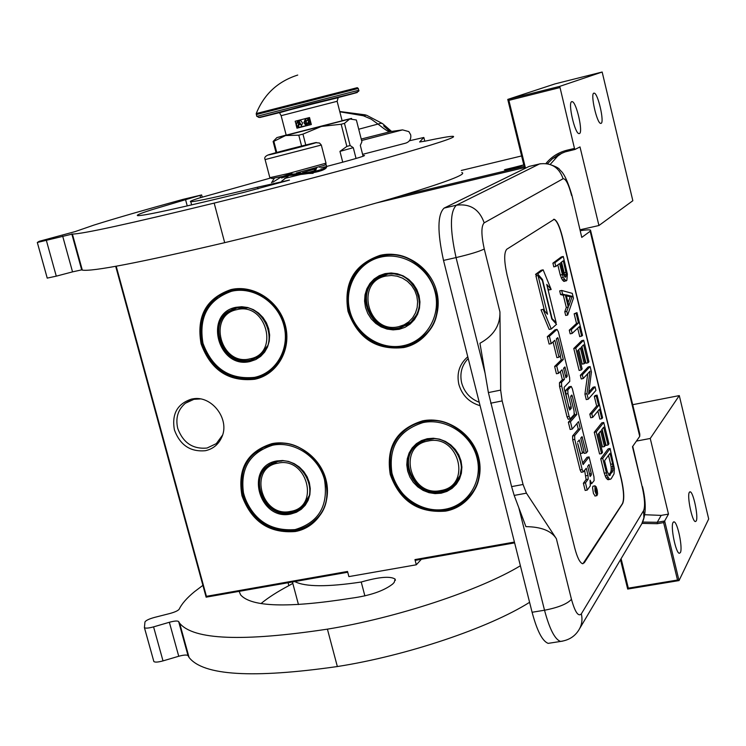 <?xml version="1.0" encoding="UTF-8"?>
<svg xmlns="http://www.w3.org/2000/svg" width="746" height="746" viewBox="0 0 746 746"><rect width="100%" height="100%" fill="white"/><g stroke="black" fill="none" stroke-linecap="round" stroke-linejoin="round"><path stroke-width="1.12" d="M445.632 511.113C418.292 513.304 399.837 501.116 390.261 474.531C385.794 446.882 396.555 428.997 422.553 420.875C446.183 415.942 472.684 433.184 478.662 457.606C484.984 481.953 469.299 506.991 445.632 511.113M445.642 510.208C418.739 512.371 400.574 500.37 391.156 474.214C387.472 458.007 391.053 444.112 401.917 432.531C407.754 426.815 414.757 423.113 422.935 421.425C462.884 411.26 497.573 467.565 469.393 496.743C463.061 503.886 455.144 508.38 445.642 510.208M295.304 531.516C269.287 533.567 251.505 521.64 241.965 495.745C237.284 468.824 247.271 451.461 271.917 443.656C294.362 438.928 319.875 455.787 325.946 479.557C332.343 503.261 317.796 527.571 295.304 531.516M295.36 530.63C269.754 532.653 252.26 520.922 242.87 495.428C238.897 478.298 242.86 464.077 254.759 452.775L262.946 447.348L272.346 444.168C312.024 433.958 345.594 493.376 315.399 520.186C309.814 525.66 303.137 529.138 295.36 530.63M403.791 347.543C376.338 350.48 357.744 338.404 348.009 311.306C343.393 282.986 354.126 264.326 380.199 255.319C403.922 249.649 430.619 266.723 436.736 291.686C443.189 316.565 427.542 342.712 403.791 347.543M403.819 346.685C376.805 349.576 358.5 337.696 348.923 311.026C344.764 291.658 349.921 275.843 364.374 263.562L372.058 258.89L380.6 255.934C423.765 243.588 458.044 308.592 423.336 336.707L414.235 342.992L403.819 346.685M254.778 379.257C228.668 381.989 210.773 370.175 201.084 343.813C196.254 316.276 206.204 298.214 230.915 289.597C253.426 284.207 279.116 300.918 285.308 325.181C291.845 349.37 277.335 374.678 254.778 379.257M254.843 378.409C229.153 381.103 211.538 369.475 201.998 343.524C197.625 323.615 202.931 307.809 217.925 296.106L231.363 290.185L239.578 289.187L247.942 289.877L256.148 292.245L263.879 296.218L270.835 301.626L276.757 308.275L281.41 315.912L284.618 324.24L286.268 332.94L286.287 341.687L284.683 350.144L281.531 357.987L276.943 364.925L270.08 371.499L262.256 376.049L254.843 378.409M480.088 405.693C469.178 402.439 462.091 395.333 458.846 384.367C456.496 373.205 459.471 364.011 467.779 356.775M479.23 402.28C470.194 398.709 464.338 392.247 461.662 382.903C459.583 373.438 461.755 365.326 468.19 358.546L468.19 358.546M205.458 450.696C190.426 452.095 180.075 445.175 174.415 429.929C171.599 414.058 177.287 403.791 191.489 399.11L192.617 398.905C211.594 394.942 230.178 419.168 221.842 437.044C218.587 444.392 213.123 448.943 205.458 450.696M222.55 435.095L216.34 443.609L207.062 448.029C192.86 449.362 183.087 442.826 177.744 428.428C175.366 418.021 177.921 409.619 185.4 403.232L193.885 399.334L200.292 398.933M116.199 266.219L206.418 596.324L347.524 571.464L348.876 576.611L416.305 564.797L414.953 559.593L514.423 542.072M621.101 558.651L628.318 588.156L677.499 580.034L663.623 522.592L657.338 523.701L642.008 523.384M545.923 163.523C551.481 156.781 558.512 152.352 566.997 150.216L574.476 148.426L574.98 149.452L579.996 146.915L598.935 225.516L632.841 200.721L602.162 72.026L559.752 86.368L574.476 148.426M559.798 87.599L508.884 100.365L525.296 167.412L376.749 202.884M115.695 266.313L206.129 597.164L206.418 596.324M206.129 597.164L347.729 572.238M416.305 564.797L421.35 559.286M514.619 542.874L415.522 560.311L414.953 559.593M620.486 559.677L627.684 589.06L628.318 588.156M627.684 589.06L679.028 580.584L677.499 580.034M657.338 523.701L657.254 522.293L664.649 520.997L668.481 514.106L650.251 438.462L679.289 395.594L708.7 518.974L679.028 580.584L664.649 520.997L663.623 522.592M644.796 514.731L661.17 515.393L657.254 522.293L642.67 522.06M547.405 163.728L552.432 158.739L558.465 154.692L565.16 151.886L574.98 149.452M571.744 101.661L572.219 101.642C576.462 102.053 583.353 132.592 579.428 133.571L578.896 133.609C574.662 133.301 567.706 102.258 571.744 101.661M593.844 93.147L594.254 93.138C598.059 93.474 604.614 122.54 601.08 123.379L600.633 123.407C596.828 123.174 590.207 93.66 593.844 93.147M559.752 86.368L507.756 99.414L508.884 100.365M602.162 72.026L554.959 83.897L507.756 99.414L524.168 166.423L525.296 167.412M524.168 166.423L399.725 196.161M673.069 522.442L674.039 521.855C677.582 521.995 682.991 548.431 680.343 552.637L679.336 553.299C675.783 553.234 670.328 526.34 673.069 522.442M689.341 492.323L690.171 491.819C693.388 491.912 698.62 517.23 696.205 521.006L695.347 521.566C692.12 521.538 686.842 495.81 689.341 492.323M661.17 515.393L668.481 514.106M650.251 438.462L636.431 441.082M632.701 404.696L679.289 395.594M598.935 225.516L580.257 229.74M562.195 152.939L557.71 156.101L550.268 164.344M461.28 170.47L521.603 155.942M511.616 168.493L504.399 169.874L523.188 165.025L511.616 168.493M505.135 169.519L504.893 169.678C504.035 170.442 520.596 166.386 522.47 165.37L505.135 169.519M540.58 163.719L529.007 166.451L444.112 208.097C437.445 214.438 437.249 231.885 443.516 260.419L532.094 612.27C537.092 630.92 542.454 641.28 548.189 643.36L562.773 641.103M529.007 166.451L529.949 166.227M550.669 642.968L548.189 643.36M571.94 195.387L581.768 237.405L571.865 195.088C567.678 181.054 563.762 172.792 560.125 170.302C559.444 168.195 555.089 165.994 547.06 163.672M580.481 230.654C586.02 229.824 589.359 229.637 590.515 230.104L590.179 231.269L581.768 237.405M590.683 230.812L639.788 434.051L639.732 436.363L632.477 446.714L642.278 487.157L632.739 446.341M562.325 236.501L621.437 479.202C624.048 491.064 624.449 499.195 622.649 503.587L584.304 562.745L582.458 563.696C579.763 562.587 577.18 557.327 574.718 547.937L507.047 274.873C504.035 261.147 503.932 252.605 506.748 249.257L554.269 219.277C557.02 220.676 559.705 226.42 562.325 236.501L562.13 236.547C559.509 226.467 556.824 220.723 554.073 219.324L553.607 219.296M488.388 392.582L511.597 486.616L514.19 495.419L525.921 526.639C541.279 526.825 551.434 530.854 556.376 538.724L526.434 493.171L523.058 484.49L502.151 400.91L500.65 390.102L499.941 311.949C500.324 325.284 493.656 335.719 479.948 343.263L488.388 392.582L500.65 390.102M582.943 563.734L622.453 503.615C624.262 499.223 623.852 491.101 621.241 479.23L562.13 236.547M557.812 264.905L560.283 275.022L562.335 279.955L564.163 281.401L566.829 280.403L567.389 274.174L563.277 256.484L554.893 262.713L555.807 266.425L559.584 263.58L563.193 277.503L566.139 280.972M563.277 256.484L561.318 256.922L552.898 263.161L553.802 266.863L555.807 266.425M561.682 290.455L559.677 290.893L560.582 294.577L563.314 295.257L566.307 307.483L564.787 311.772L565.682 315.455L567.687 315.026L573.441 298.176L572.266 293.355L561.682 290.455L562.577 294.148L565.309 294.829L568.293 307.054L566.783 311.352L567.687 315.026M577.674 328.221L579.735 336.66L582.533 335.439L576.966 312.621L576.117 313.385L578.467 323.018L571.277 329.732L572.182 333.406L579.353 326.627L581.693 336.25M576.966 312.621L574.159 313.805L576.509 323.438L569.282 330.152L570.177 333.826L572.182 333.406M583.698 340.232L581.74 340.642L573.767 348.485L579.129 370.436L581.134 370.025L582.141 368.953L577.684 350.713L580.407 348L584.239 363.712L585.237 362.659L581.414 346.993L583.577 344.82L587.969 362.808L588.948 361.773L583.698 340.232L575.763 348.074L581.134 370.025M581.917 346.48L586.002 363.209L587.969 362.808M578.728 349.669L582.262 364.113L584.239 363.712M590.114 366.547L588.156 366.948L580.323 375.303L581.218 378.949L583.213 378.548L590.011 371.191L586.925 393.739L588.258 399.194L595.933 390.4L595.056 386.82L588.538 394.233L591.429 371.918L590.114 366.547L582.318 374.893L583.213 378.548M595.056 386.82L593.098 387.211L588.818 392.06M587.764 373.615L584.929 394.13L586.263 399.595L588.258 399.194M597.9 411.102L599.84 419.084L601.808 418.702L602.591 417.723L597.089 395.156L596.287 396.089L598.618 405.619L591.82 413.741L592.706 417.368L599.486 409.19L601.808 418.702M597.089 395.156L595.131 395.548L594.329 396.471L596.651 406.001L589.825 414.133L590.711 417.76L592.706 417.368M603.747 422.469L601.789 422.851L594.254 432.26L599.57 453.96L601.556 453.587L602.516 452.318L598.106 434.275L600.67 431.02L604.465 446.565L605.407 445.315L601.63 429.808L603.673 427.216L608.018 445.008L608.941 443.777L603.747 422.469L596.25 431.878L601.556 453.587M602.106 429.202L606.05 445.381L608.018 445.008M599.094 433.025L602.488 446.938L604.465 446.565M610.097 448.505L608.139 448.868L600.744 458.781L604.269 473.206L606.069 477.934L608.204 479.743L611.105 478.867L614.033 473.887L614.387 468.609L610.097 448.505L602.731 458.408L607.151 475.612L609.268 479.081L610.181 479.38M595.056 485.786L592.893 486.271L592.576 487.856L593.443 493.46L595.131 495.978M584.64 470.362L586.104 479.575L583.381 483.231L585.162 490.439L587.233 490.066L590.3 485.86L590.077 480.172L591.718 483.604L594.114 480.62L593.965 476.853L589.07 456.916L583.092 464.59L577.674 443.413L580.5 453.549L582.561 453.158L583.997 451.349L580.752 438.154L582.039 436.652L586.263 453.009L587.671 451.209L572.368 388.815L571.212 386.4L567.809 389.888L567.93 393.599L571.203 406.924L571.25 408.332L569.683 410.03L564.218 388.675L564.172 387.258L569.767 381.374L569.636 377.709L558.39 331.849L557.01 329.396L549.401 336.26L551.21 343.617L554.828 340.279L558.987 357.213L560.507 355.73L556.367 338.861L557.719 337.649L558.176 338.6L563.305 359.507L556.721 366.006L558.521 373.336L562.074 369.755L564.424 379.322L561.533 382.316L561.645 386.046L569.123 416.436L570.289 418.842L574.168 414.562L574.047 410.841L570.783 397.571L570.737 396.173L571.818 395.044L572.257 395.958L576.798 414.478L570.448 421.807L572.229 429.081L578.56 421.639L580.313 428.801L574.644 435.608L574.765 439.394L582.188 469.56L583.316 471.901L586.263 468.227L588.025 475.389L588.174 479.193L585.461 482.848L587.233 490.066M576.891 423.597L578.262 429.192L572.564 436L572.695 439.786L580.118 469.952L581.237 472.283L583.232 471.864M574.392 413.424L574.746 414.879L568.368 422.208L570.149 429.482L572.229 429.081M560.33 371.508L562.353 379.742L559.453 382.735L559.565 386.465L567.044 416.837L568.21 419.252L570.224 418.823M560.283 355.954L561.253 359.926L554.632 366.435L556.432 373.755L558.521 373.336M553.056 341.91L556.917 357.632L558.987 357.213M554.959 329.825L557.01 329.396L554.959 329.825L547.312 336.698L549.121 344.046L551.21 343.617M564.853 366.957L567.128 375.079L567.174 376.469L565.925 377.765L563.584 368.235L564.918 366.939M569.207 386.829L565.748 390.307L565.869 394.009L569.161 408.771M583.773 451.628L584.211 453.4L586.263 453.009M589.07 456.916L587.027 457.298L582.523 463.117M547.704 288.301L549.121 289.914L551.154 289.476L543.144 269.828L541.092 270.276L535.544 274.36L536.784 275.787M538.015 275.516L547.536 314.243L543.116 309.348L541.027 309.795L549.177 329.424L551.247 328.995L556.535 324.296L551.835 319.092L542.361 280.505L538.015 275.516L535.945 275.973L544.543 310.923M563.482 281.214L565.459 280.785M562.335 279.955L564.312 279.517M561.206 277.932L563.193 277.503M560.283 275.022L562.27 274.584M552.898 263.161L554.893 262.713M564.787 311.772L566.783 311.352M566.307 307.483L568.293 307.054M563.314 295.257L565.309 294.829M560.582 294.577L562.577 294.148M569.282 330.152L571.277 329.732M576.509 323.438L578.467 323.018M574.159 313.805L576.117 313.385M573.767 348.485L575.763 348.074M580.323 375.303L582.318 374.893M584.929 394.13L586.925 393.739M589.825 414.133L591.82 413.741M596.651 406.001L598.618 405.619M594.329 396.471L596.287 396.089M594.254 432.26L596.25 431.878M607.281 479.445L609.268 479.081M606.069 477.934L608.055 477.571M605.165 475.985L607.151 475.612M604.269 473.206L606.265 472.833M600.744 458.781L602.731 458.408M594.944 485.898L595.01 491.194L596.931 495.652L597.611 493.889L597.22 490.178L596.157 486.784L594.944 485.898M583.381 483.231L585.461 482.848M578.262 429.192L580.313 428.801M568.368 422.208L570.448 421.807M574.746 414.879L576.798 414.478M562.353 379.742L564.424 379.322M554.632 366.435L556.721 366.006M561.253 359.926L563.305 359.507M547.312 336.698L549.401 336.26M577.628 441.977L579.316 439.916L582.561 453.158M555.276 322.897L556.152 322.72L546.753 284.403L551.154 289.476M551.592 318.113L556.152 322.72M541.624 279.657L542.463 279.48L551.937 318.038M535.544 274.36L537.624 273.903L542.463 279.48M543.144 269.828L537.624 273.903M543.116 309.348L551.247 328.995M560.647 262.769L563.295 260.783L566.373 274.258L565.421 277.186L563.472 274.36L560.647 262.769M568.844 305.832L566.158 294.847L572.173 296.349L568.844 305.832M612.634 463.937L613.016 470.549L609.463 475.575L607.207 471.509L604.568 460.72L610.042 453.298L612.634 463.937L610.676 464.31L611.095 466.884L613.053 466.52M597.182 491.446L596.017 493.815L595.802 489.796L595.224 490.598L594.982 489.628L596.287 487.8L597.182 491.446L596.194 491.623M590.17 476.498L587.68 466.362L589.079 464.516L591.289 473.496L591.345 474.922L590.17 476.498M561.542 262.098L564.135 272.728L566.102 272.299M564.135 272.728L564.405 274.687L566.373 274.258M564.405 274.687L564.349 276.179L566.317 275.74M564.815 277.008L565.944 276.766M566.4 295.826L570.205 296.768L572.173 296.349M570.205 296.768L568.088 302.755M611.095 466.884L611.226 469.085L613.184 468.721M611.226 469.085L611.049 470.913L613.016 470.549M611.049 470.913L610.582 472.377L612.55 472.013M610.582 472.377L608.699 475.034M609.305 475.463L610.228 475.295M608.494 455.386L610.676 464.31M595.895 492.173L596.492 492.071M595.056 489.926L595.802 489.796M596.502 491.316L596.306 489.087L596.175 491.381M594.991 489.637L596.045 489.451M595.233 489.283L596.306 489.087M296.302 173.035L323.633 165.509L325.051 164.931L326.095 163.15L288.329 173.548L269.838 177.669L265.1 159.579L321.312 145.041L319.53 143.036L316.173 142.71M271.833 178.481L282.1 176.541M300.545 146.291C271.693 153.536 253.379 158.954 283.844 151.27C313.935 143.708 330.627 138.691 300.545 146.291M296.451 147.512L280.216 151.895L296.451 147.512M296.721 147.783L296.125 147.941M285.541 176.373L284.888 176.895M325.545 164.092L325.834 164.157C329.844 169.929 308.266 173.119 288.73 174.396L281.149 176.989L272.859 182.192M271.553 182.686L274.323 178.285M326.105 165.22L326.105 165.22C330.609 170.871 307.734 174.322 288.963 175.478L288.73 174.396L291.891 173.333M289.038 175.459L281.699 181.147M316.677 167.598L312.854 172.214M300.34 172.764L297.729 172.671M288.963 175.478L281.54 178.024L288.786 175.58M315.316 168.409L316.108 167.766M316.808 167.561L315.026 171.944M313.115 173.296L300.358 173.865M385.412 274.23L375.313 279.06C352.979 295.052 372.711 335.588 399.278 328.436L410.552 322.776C431.692 306.177 411.4 266.909 385.412 274.23M380.106 276.076L377.224 278.193M405.852 325.545L409.078 323.978M385.02 273.623L379.238 275.675L374.119 279.013L369.923 283.471L366.836 288.814L365.027 294.791L364.57 301.095L365.493 307.408L367.75 313.423L371.219 318.84L375.732 323.391L381.066 326.86L386.969 329.061L393.133 329.881L399.259 329.294L405.041 327.308L410.188 324.025L414.44 319.605L417.583 314.262L419.457 308.275L419.951 301.934L419.047 295.565L416.79 289.485L413.293 284.012L408.724 279.424L403.325 275.945L397.376 273.763L391.165 272.98L385.02 273.623M403.446 345.668C426.264 341.025 441.268 315.912 435.067 292.022C429.192 268.056 403.577 251.654 380.786 257.1C357.912 262.191 343.608 287.424 349.855 310.868C355.786 334.385 380.712 350.657 403.446 345.668M403.838 346.247L414.161 342.582L423.178 336.362C457.606 308.49 423.625 244.017 380.814 256.26L372.338 259.188L364.71 263.832L358.453 269.754L353.492 276.85L350.033 284.86L348.168 293.476L347.99 302.372L349.482 311.222L352.597 319.68L357.203 327.447L363.153 334.227L370.193 339.775L378.091 343.878L386.54 346.377L395.231 347.179L403.838 346.247M385.878 276.048C354.406 281.951 368.011 334.609 398.821 326.636L404.071 324.836L408.752 321.843L412.622 317.824L415.475 312.975L417.173 307.529L417.62 301.766L416.8 295.975L414.748 290.455L411.568 285.485L407.419 281.317L402.514 278.155L397.105 276.169L391.464 275.46L385.878 276.048M427.626 439.254L420.613 441.753L414.739 446.173C396.471 463.061 416.622 498.151 441.194 492.295L448.794 489.553L455.051 484.546C472.246 467.248 451.675 433.24 427.626 439.254M417.275 443.917L414.748 446.155M452.925 486.103L455.368 484.182M427.244 438.723L421.49 440.578L416.38 443.693L412.174 447.926L409.088 453.055L407.26 458.818L406.775 464.935L407.67 471.099L409.88 476.992L413.312 482.345L417.788 486.886L423.085 490.383L428.95 492.668L435.077 493.619L441.184 493.199L446.947 491.4L452.085 488.341L456.338 484.145L459.489 479.025L461.373 473.244L461.895 467.089L461.028 460.879L458.799 454.911L455.34 449.502L450.817 444.933L445.465 441.427L439.543 439.152L433.37 438.238L427.244 438.723M445.278 509.22C468.012 505.247 483.054 481.198 476.983 457.82C471.239 434.377 445.81 417.816 423.113 422.553C398.317 430.451 387.976 447.628 392.088 474.083C397.879 497.088 422.628 513.518 445.278 509.22M445.642 509.723C455.06 507.905 462.912 503.447 469.187 496.37C497.144 467.453 462.753 411.605 423.122 421.667C415.009 423.355 408.062 427.029 402.28 432.699C371.377 460.515 404.584 519.328 445.642 509.723M428.073 441.035C396.723 446.005 410.039 497.545 440.737 490.542C472.293 485.972 459.06 433.706 428.073 441.035M236.37 307.893L227.996 311.642C205.364 326.123 224.415 367.619 250.395 360.598L259.776 356.215C281.438 341.174 261.883 300.685 236.37 307.893M232.892 308.975L230.691 310.429M256.046 358.145L258.498 357.147M235.922 307.315C203.033 313.479 218.177 369.774 250.33 361.446L255.813 359.544L260.662 356.383L264.653 352.103L267.562 346.937L269.259 341.127L269.632 334.973L268.681 328.781L266.434 322.869L263.012 317.535L258.592 313.059L253.398 309.655L247.691 307.511L241.769 306.718L235.922 307.315M254.563 377.364C276.234 372.953 290.147 348.643 283.881 325.415C277.922 302.121 253.267 286.082 231.642 291.248C208.078 299.622 198.52 316.975 202.977 343.309C212.377 368.468 229.581 379.826 254.563 377.364M255.001 377.914L263.515 375.033L270.108 371.07L276.915 364.542L281.456 357.66L284.59 349.883L286.184 341.5L286.156 332.828L284.534 324.193L281.354 315.931L276.738 308.359L270.863 301.766L263.972 296.404L256.298 292.469L248.166 290.119L239.867 289.429L231.717 290.418L218.373 296.302L212.06 301.766L207.006 308.499L203.397 316.229L201.373 324.65L201.01 333.443L202.315 342.246L205.243 350.723L209.663 358.556L215.407 365.428L222.261 371.079L229.954 375.294L238.188 377.896L246.656 378.781L255.001 377.914M236.836 309.655C206.94 315.232 220.695 366.445 249.929 358.845C280.02 353.669 266.331 301.738 236.836 309.655M277.242 461.466L266.434 466.828C247.215 482.289 266.704 518.974 290.987 513.117L297.29 510.963L302.671 507.112C321.004 491.232 301.095 455.433 277.242 461.466M269.688 464.404L267.973 466.045M300.685 508.334L302.699 507.075M276.813 460.953C244.035 466.194 258.871 521.37 290.931 513.994L296.404 512.269L301.253 509.304L305.245 505.238L308.163 500.268L309.87 494.654L310.271 488.667L309.348 482.615L307.138 476.806L303.762 471.537L299.379 467.071L294.213 463.648L288.543 461.42L282.641 460.506L276.813 460.953M295.09 529.595C318.766 522.442 328.576 505.807 324.501 479.697C318.673 456.878 294.185 440.681 272.626 445.213C249.117 452.813 239.522 469.495 243.839 495.241C253.099 519.962 270.183 531.413 295.09 529.595M295.509 530.08C303.212 528.606 309.832 525.156 315.371 519.738C345.323 493.153 312.033 434.219 272.682 444.346L263.357 447.497L255.235 452.887C222.83 478.335 254.964 539.694 295.509 530.08M277.699 463.201C247.896 467.938 261.38 518.125 290.53 511.402C320.528 507.056 307.119 456.17 277.699 463.201M286.166 135.063L276.897 137.59L285.541 135.558L298.773 135.175L302.951 134.112L321.395 126.438L341.164 124.237L346.853 146.412L339.952 151.373L342.731 162.19M363.097 156.278L360.318 145.395L361.913 141.74L356.374 120.003L349.781 118.978C352.093 118.334 352.224 118.25 350.182 118.726L342.153 120.684M356.047 158.469L353.287 147.68L350.126 145.517L344.465 123.36L349.781 118.978L285.541 135.558M305.767 144.985L302.951 134.112M319.773 167.374L319.614 166.75M301.589 146.029L298.773 135.175M276.757 152.464L273.847 141.33L285.494 135.576M276.039 152.66L273.12 141.479L273.847 141.33M276.841 137.646L273.12 141.479M344.465 123.36L341.164 124.237M350.126 145.517L346.853 146.412M353.287 147.68L339.952 151.373M286.194 135.147L342.125 120.787M270.938 177.93L198.94 198.11C191.918 200.394 189.195 201.597 190.79 201.728C195.816 201.625 218.056 196.776 257.529 187.19L257.976 188.915M187.237 205.915L185.567 199.676L151.541 209.822C140.108 213.496 135.548 215.445 137.87 215.669C145.423 215.566 180.756 207.808 243.858 192.384L289.485 180.075L257.529 187.19M185.567 199.676L201.616 194.939L182.984 199.378C144.659 209.896 115.015 218.447 94.061 225.05L75.197 231.577L39.165 241.322L37.328 242.478L72.39 234.048C81.762 234.16 129.03 223.837 214.177 203.099C271.74 188.962 340.903 170.834 388.461 157.453C436.82 143.726 458.249 136.667 452.766 136.294C449.4 136.322 440.215 137.935 425.211 141.115L419.616 141.982L423.793 137.478L409.414 140.78M81.715 269.875L71.821 233.964L81.687 269.865L82.321 270.108C92.112 271.786 139.577 262.639 224.686 242.664C282.212 228.966 351.133 210.652 398.383 196.571C446.406 182.043 467.546 174.023 461.793 172.522M81.687 269.865L72.539 271.87L62.664 236.1M46.345 240.361L56.276 276.16L72.539 271.87M56.276 276.16L47.222 278.109L37.309 242.469M315.054 170.517L308.219 172.494M302.578 174.014L284.711 178.415M320.864 167.934L324.986 166.88M326.114 166.591C351.683 159.905 364.486 156.203 364.524 155.485L362.938 155.672M294.745 581.563C305.17 586.943 327.335 587.093 361.232 582.02L364.887 595.923M260.988 603.579C268.028 597.742 277.316 591.764 288.851 585.657L288.077 582.738M202.903 585.34L194.519 591.671C186.92 597.9 181.81 603.738 179.189 609.193C178.08 610.657 174.984 612.093 169.892 613.501L154.459 617.427C149.069 618.919 145.899 620.43 144.957 621.959L144.426 627.628C145.535 628.477 148.585 628.225 153.573 626.873L169.351 622.276C174.387 620.914 177.483 620.663 178.63 621.53L179.646 623.236C193.391 639.947 242.646 641.914 327.41 629.148C396.751 617.884 479.818 590.282 520.382 565.766M178.63 621.53L188.029 655.641L189.083 657.478C203.201 675.606 252.624 678.627 337.351 666.542C406.635 655.771 489.376 627.787 529.585 602.311M188.029 655.641C186.864 654.69 183.768 654.895 178.742 656.256L169.351 622.276M153.573 626.873L163.01 660.891L178.742 656.256M163.01 660.891C158.031 662.243 154.981 662.457 153.853 661.525L144.388 627.572M288.851 585.657L292.805 583.391M239.14 591.354L240.65 594.926C251.337 607.02 288.077 608.139 350.872 598.273C369.792 595.737 383.724 590.991 392.685 584.025L394.261 582.328L395.091 579.073C390.214 575.968 378.931 576.956 361.232 582.02M362.603 154.347L405.88 143.092C409.694 141.675 411.298 138.915 410.682 134.812L408.855 131.604L402.551 129.888L361.596 140.509M383.64 125.869L390.083 131.632M339.822 111.797L363.358 115.761L371.21 119.155L378.175 124.209C384.265 129.086 388.06 131.585 389.552 131.706L402.551 129.888M391.575 131.417L382.717 123.743L381.113 123.23L358.723 129.235M297.729 75.057C277.885 81.379 264.047 94.21 256.232 113.551L256.354 114.558L358.276 88.466L357.287 87.683L256.223 113.569M338.218 97.558C382.316 86.079 343.514 95.591 291.527 109.056C253.015 119.08 249.061 120.265 279.647 112.599M280.347 112.282L338.675 97.269M298.353 120.423L297.673 120.703L296.069 124.703L296.964 128.181L311.315 124.517L309.515 117.551L295.164 121.234L296.544 125.804L298.717 127.361L311.315 124.517M296.964 128.181L300.983 127.044L302.568 123.043L301.011 120.852L298.484 120.386M306.196 118.409L305.496 118.698L303.902 122.708L305.487 124.918L308.051 125.347L308.835 125.039L310.42 121.039L308.853 118.838L306.317 118.381M306.364 118.362L304.126 122.642L305.683 124.834L308.21 125.309M298.521 120.376L296.302 124.647L297.85 126.839L300.368 127.305M304.928 121.738L305.254 120.992L306.14 124.423L306.848 124.246L305.785 120.106L304.741 121.029L304.928 121.738L305.328 121.281M310.355 123.137L308.033 123.472L309.637 120.339L308.126 119.5L306.531 120.945L307.828 120.05M301.375 125.319L299.249 121.458L298.605 121.617L298.158 126.139L298.689 124.88L300.293 124.47L301.375 125.319L299.015 121.514L298.372 121.682M298.633 126.018L298.913 124.824M305.785 120.106L305.067 120.293M306.625 124.302L305.552 120.162M307.455 120.237L308.919 120.526L307.268 124.134L310.177 123.398L307.8 123.528L309.404 120.395L308.769 119.621L307.576 119.649M300.125 124.134L298.68 124.507L298.782 121.952L300.125 124.134L298.68 124.507M298.904 124.451L298.997 122.297M566.997 150.216L567.51 151.242M375.583 257.417L375.182 257.976L375.602 257.417M571.641 195.611C568.611 184.197 565.766 178.574 563.09 178.732C559.099 167.309 551.247 162.376 539.526 163.934L456.412 205.197L444.112 208.097M563.09 178.732L484.182 222.84C479.389 209.318 470.129 203.434 456.412 205.197C449.903 211.519 449.782 228.985 456.058 257.584L443.516 260.419M556.376 538.724L571.455 599.299C567.333 603.906 558.353 607.552 544.524 610.228L532.094 612.27M518.806 507.7L544.524 610.228C549.513 628.925 554.828 639.322 560.46 641.42C568.555 640.338 574.625 636.618 578.672 630.239C581.824 625.307 582.71 619.851 581.33 613.865L643.602 510.618C645.225 506.366 644.777 498.542 642.278 487.157M485.077 373.242L456.058 257.584C470.073 254.274 479.482 251.411 484.275 249.005L499.941 311.949M484.182 222.84C481.123 226.113 481.161 234.841 484.275 249.005M571.455 599.299C575.045 612.14 578.337 616.998 581.33 613.865M590.179 231.269L639.732 436.363M643.602 510.618L643.882 517.957L641.784 523.795L579.698 628.505M514.19 495.419L526.434 493.171M490.663 403.213L502.151 400.91M511.597 486.616L523.058 484.49M586.104 479.575L588.174 479.193M585.964 475.771L588.025 475.389M580.118 469.952L582.188 469.56M572.695 439.786L574.765 439.394M572.564 436L574.644 435.608M570.69 396.275L572.257 395.958M567.044 416.837L569.123 416.436M559.565 386.465L561.645 386.046M559.453 382.735L561.533 382.316M556.395 338.973L558.176 338.6M569.189 408.743L571.25 408.332M569.142 407.325L571.203 406.924M565.869 394.009L567.93 393.599M565.748 390.307L567.809 389.888M568.965 386.876L571.016 386.465M581.031 437.818L582.458 437.538M596.548 492.248L597.21 492.127M595.858 493.199L596.539 493.078M589.508 473.822L591.289 473.496M589.844 475.193L591.345 474.922M563.584 368.235L565.356 367.871M565.347 375.443L567.128 375.079M565.673 376.767L567.174 376.469M315.465 167.934L315.306 168.876L302.484 172.68M297.104 174.07L293.001 175.096M265.072 159.504L265.1 159.579C264.149 157.891 265.035 156.399 267.786 155.103M399.604 327.811L410.71 322.225C415.41 318.02 418.245 312.686 419.224 306.242M400.415 275.274L394.233 273.875L387.976 273.987L375.965 279.125C353.996 294.856 373.317 334.758 399.492 327.83L410.915 322.095L416.837 314.448M392.144 273.623L386.148 274.239L379.509 276.775M407.903 324.351L410.915 322.095L416.529 315.073M408.817 323.745L412.128 321.274M383.948 274.612L380.208 276.402M433.622 438.788L424.045 440.42L419.401 442.788L415.391 446.089C397.385 462.744 417.256 497.33 441.483 491.567L449.959 488.285L455.937 482.988L460.058 475.454L461.364 468.059M426.768 439.441L416.772 444.784M454.463 484.658L460.347 474.941M455.079 484.005L457.475 481.338M420.194 441.986L417.424 444.224M250.805 359.964L260.056 355.646L267.366 346.013M247.196 307.93L236.976 307.995L228.714 311.688C206.465 325.937 225.087 366.752 250.675 359.992M241.471 307.305L237.237 307.865L232.099 309.693M257.165 357.558L260.307 355.506L264.699 351.002M258.256 356.924L260.82 355.357M235.699 308.061L232.948 309.292M291.369 512.39L297.589 510.264L302.885 506.469L309.058 495.969M281.979 461.019L277.82 461.457L267.152 466.744C248.297 481.925 267.255 517.948 291.154 512.427M276.99 461.522L268.989 465.271M301.626 507.588L307.315 500.715M272.001 463.173L269.791 464.702M224.686 242.664L214.177 203.099M200.049 195.471L200.609 197.569M423.859 137.516L424.782 141.208M337.351 666.542L327.41 629.148M188.067 655.706L178.667 621.595M382.316 123.491L366.407 115.145L363.358 115.761M390.988 131.501L361.232 139.045M256.857 116.423L256.829 116.367C261.678 117.066 247.98 120.358 291.462 109.065C325.237 99.33 362.276 93.082 358.733 90.266L256.829 116.367L256.372 114.623M281.13 115.677L337.136 101.297L342.162 120.927M194.948 399.138L192.617 398.905M222.532 435.142L221.842 437.044M552.432 158.739L557.71 156.101M571.473 101.829L572.219 101.642M593.62 93.297L594.254 93.138M190.193 400.471L185.4 403.232M261.324 448.197L254.759 452.775M407.092 428.195L401.917 432.531M673.479 521.958L674.039 521.855M689.686 491.903L690.171 491.819M642.474 522.47C646.129 513.696 646.139 501.76 642.502 486.644M596.931 495.652L594.888 496.025M591.718 483.604L590.599 483.809M583.316 471.901L581.237 472.283M570.289 418.842L568.21 419.252M571.054 386.437L569.161 386.81M272.159 178.676L270.416 177.623M325.965 163.094L321.33 145.116M377.896 277.633L375.313 279.06M425.099 335.029L423.187 336.362M375.965 279.125C353.884 294.968 373.261 334.805 399.502 327.83M388.181 273.866L391.864 273.614M408.873 323.699L412.072 321.33M472.087 493.265L469.187 496.37M415.391 446.089C397.338 462.856 417.117 497.312 441.352 491.614L446.854 489.926L452.682 486.308L455.33 483.734L460.179 475.482M426.367 439.534L420.026 442.341M455.088 484.005L457.065 481.963M231.12 310.112L227.996 311.642M272.784 369.279L271.124 370.277M228.714 311.688C206.297 326.077 224.984 366.827 250.684 359.992L260.307 355.506L264.42 351.403M238.589 307.604L241.266 307.315M258.321 356.886L260.83 355.348M269.371 464.683L266.443 466.819M317.563 517.855L315.371 519.738M267.152 466.744C248.12 482.14 267.217 518.134 291.21 512.437L296.656 510.721L300.722 508.306L307.119 501.107M276.701 461.578L272.551 463.117M190.79 201.728L191.638 204.908M72.39 234.048L82.321 270.108M47.25 278.146L37.328 242.478M202.185 197.075L201.625 194.967M292.423 581.973L298.465 604.568M179.646 623.236L189.083 657.478M153.853 661.525L144.426 627.628M395.091 579.073L395.408 580.304M365.4 114.865L339.756 111.508M358.276 88.466L358.723 90.21M337.136 101.279L338.199 97.707L297.803 107.564L279.526 112.739L281.121 115.658L286.231 135.296"/></g></svg>
